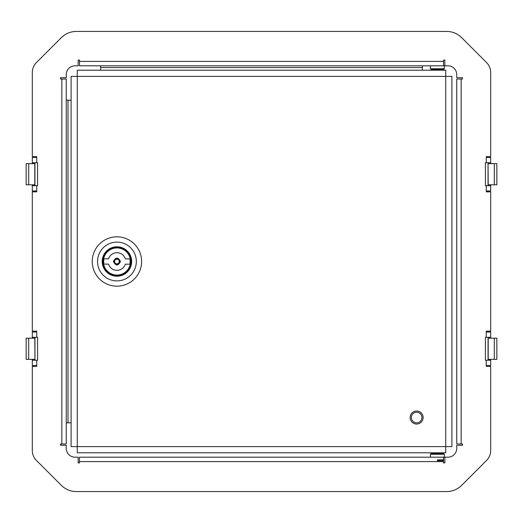 <?xml version="1.0" encoding="UTF-8"?>
<svg xmlns="http://www.w3.org/2000/svg" width="523" height="523" viewBox="0 0 523 523"><rect width="100%" height="100%" fill="white"/><g stroke="black" fill="none" stroke-linecap="round" stroke-linejoin="round"><path stroke-width="0.78" d="M430.396 454.252L430.985 453.663L443.733 453.663L444.321 454.252L430.396 454.252L430.396 457.194M443.53 461.6L443.53 462.92L444.851 462.92L444.851 457.194L447.936 457.194A8.813 8.813 0 0 0 456.749 448.374L456.749 445.289L462.482 445.289L462.482 443.968L461.162 443.968L461.162 79.032L462.482 79.032L462.482 77.711L456.749 77.711L456.749 74.626A8.813 8.813 0 0 0 447.936 65.806L444.851 65.806L444.851 60.08L443.53 60.08L443.53 61.4L79.47 61.4L79.47 60.08L78.149 60.08L78.149 65.806L75.064 65.806A8.813 8.813 0 0 0 66.251 74.626L66.251 77.711L60.518 77.711L60.518 79.032L61.838 79.032L61.838 443.968L60.518 443.968L60.518 445.289L66.251 445.289L66.251 448.374A8.813 8.813 0 0 0 75.064 457.194L78.149 457.194L78.149 462.92L79.47 462.92L79.47 461.6L443.53 461.6L443.53 457.194L444.321 457.194L444.321 454.252M430.396 68.748L444.321 68.748L444.321 65.806L430.396 65.806L430.396 68.748L430.985 69.337L443.733 69.337L444.321 68.748M437.359 460.717L443.53 460.717M437.359 459.835L443.53 459.835M486.279 365.518L490.692 365.518L490.692 360.229L486.279 360.229L486.279 366.401L490.692 366.401L490.692 450.466A14.101 14.101 0 0 1 486.56 460.443L461.626 485.377A21.155 21.155 0 0 1 446.668 491.568L76.332 491.568A21.155 21.155 0 0 1 61.374 485.377L36.44 460.443A14.101 14.101 0 0 1 32.308 450.466L32.308 366.401L36.721 366.401L36.721 360.229L37.597 360.229L37.597 337.309L36.721 337.309L36.721 331.137L32.308 331.137L32.308 191.863L36.721 191.863L36.721 185.691L32.308 185.691L32.308 190.98L36.721 190.98M486.279 360.229L485.403 360.229L485.403 337.309L490.692 337.309L490.692 332.02L486.279 332.02L486.279 337.309M36.721 157.482L32.308 157.482L32.308 162.771L36.721 162.771L36.721 156.599L32.308 156.599L32.308 72.534A14.101 14.101 0 0 1 36.44 62.557L61.374 37.623A21.155 21.155 0 0 1 76.332 31.432L446.668 31.432A21.155 21.155 0 0 1 461.626 37.623L486.56 62.557A14.101 14.101 0 0 1 490.692 72.534L490.692 156.599L486.279 156.599L486.279 162.771L485.403 162.771L485.403 185.691L486.279 185.691L486.279 191.863L490.692 191.863L490.692 331.137L486.279 331.137L486.279 332.02M36.721 162.771L37.597 162.771L37.597 185.691L36.721 185.691M461.162 79.032L456.749 79.032L456.749 443.968L461.162 443.968M443.53 457.194L79.47 457.194L79.47 461.6M61.838 443.968L66.251 443.968L66.251 79.032L61.838 79.032M79.47 61.4L79.47 65.806L443.53 65.806L443.53 61.4M36.721 360.229L32.308 360.229L32.308 365.518L36.721 365.518M486.279 190.98L490.692 190.98L490.692 185.691L486.279 185.691M486.279 162.771L490.692 162.771L490.692 157.482L486.279 157.482M36.721 332.02L32.308 332.02L32.308 337.309L36.721 337.309M32.308 335.544L32.308 332.02M32.308 365.518L32.308 361.988M32.308 359.347L32.308 360.229M32.308 337.309L32.308 338.191M490.692 337.309L490.692 338.191M490.692 359.347L490.692 360.229M490.692 157.482L490.692 161.012M490.692 163.653L490.692 162.771M490.692 185.691L490.692 184.809M490.692 187.456L490.692 190.98M32.308 185.691L32.308 184.809M32.308 163.653L32.308 162.771M66.251 100.187L68.01 100.187L68.01 422.813L66.251 422.813M422.375 65.806L422.375 67.572L100.625 67.572L100.625 65.806M34.956 337.309L34.956 360.229M488.044 360.229L488.044 337.309M488.044 185.691L488.044 162.771M34.956 162.771L34.956 185.691M71.095 100.357A5.289 5.289 0 0 0 69.775 100.187L68.01 100.187M68.01 422.813L69.775 422.813A5.289 5.289 0 0 0 71.095 422.643M422.296 70.213A5.289 5.289 0 0 0 422.375 69.337L422.375 67.572M100.625 67.572L100.625 69.337A5.289 5.289 0 0 0 100.704 70.213M34.806 359.347L26.15 359.347L26.15 338.191L34.806 338.191L34.956 359.347M494.294 338.191L496.85 338.191L496.85 359.347L494.294 359.347L494.294 338.191L488.044 338.191M488.194 163.653L496.85 163.653L496.85 184.809L488.194 184.809L488.044 163.653M28.706 184.809L26.15 184.809L26.15 163.653L28.706 163.653L28.706 184.809L34.956 184.809M488.044 359.347L494.294 359.347M34.956 163.653L28.706 163.653M28.706 359.347L28.706 338.191M494.294 163.653L494.294 184.809M421.93 417.524A5.289 5.289 0 0 1 416.641 422.813A5.289 5.289 0 0 1 411.353 417.524A5.289 5.289 0 0 1 416.641 412.235A5.289 5.289 0 0 1 421.93 417.524M445.733 70.213L77.267 70.213L77.267 76.384L71.095 76.384L71.095 446.616L77.267 446.616L77.267 452.787L445.733 452.787L445.733 446.616L451.905 446.616L451.905 76.384L445.733 76.384L445.733 70.213M118.185 275.634L115.688 275.634M115.171 247.418L116.936 247.307C114.661 247.425 114.661 247.425 116.936 247.307A14.193 14.193 0 0 1 131.129 261.5A14.193 14.193 0 0 1 116.936 275.693A14.193 14.193 0 0 1 102.743 261.5A14.193 14.193 0 0 1 116.936 247.307C119.211 247.425 119.211 247.425 116.936 247.307M102.828 261.5A14.101 14.101 0 0 1 116.936 247.399A14.101 14.101 0 0 1 131.038 261.5A14.101 14.101 0 0 1 116.936 275.601A14.101 14.101 0 0 1 102.828 261.5M103.358 261.5A13.572 13.572 0 0 1 116.936 247.928A13.572 13.572 0 0 1 130.508 261.5A13.572 13.572 0 0 1 116.936 275.072A13.572 13.572 0 0 1 103.358 261.5M130.155 261.5A13.225 13.225 0 0 0 129.9 258.892L125.35 258.878A8.813 8.813 0 0 0 108.536 258.833L103.985 258.82A13.225 13.225 0 0 0 103.972 264.108L108.516 264.122A8.813 8.813 0 0 0 125.337 264.167L129.881 264.18A13.225 13.225 0 0 0 130.155 261.5M120.46 261.513C118.106 266.05 115.753 266.044 113.406 261.5C115.766 256.95 118.113 256.956 120.46 261.5L120.46 261.513M114.289 261.5A2.648 2.648 0 0 0 116.936 264.148A2.648 2.648 0 0 0 119.577 261.5A2.648 2.648 0 0 0 116.936 258.852A2.648 2.648 0 0 0 114.289 261.5M114.596 261.5A2.334 2.334 0 0 1 116.936 259.166A2.334 2.334 0 0 1 119.27 261.5A2.334 2.334 0 0 1 116.936 263.834A2.334 2.334 0 0 1 114.596 261.5M116.936 275.693C114.661 275.575 114.661 275.575 116.936 275.693C119.211 275.575 119.211 275.575 116.936 275.693M116.936 276.222A14.722 14.722 0 0 1 102.214 261.5A14.722 14.722 0 0 1 116.936 246.778A14.722 14.722 0 0 1 131.659 261.5A14.722 14.722 0 0 1 116.936 276.222M136.326 261.5A19.39 19.39 0 0 0 116.936 242.11A19.39 19.39 0 0 0 97.54 261.5A19.39 19.39 0 0 0 116.936 280.89A19.39 19.39 0 0 0 136.326 261.5M141.615 261.5A24.679 24.679 0 0 0 116.936 236.821A24.679 24.679 0 0 0 92.251 261.5A24.679 24.679 0 0 0 116.936 286.179A24.679 24.679 0 0 0 141.615 261.5M488.194 359.347L488.194 338.191M34.806 163.653L34.806 184.809M445.733 446.616L445.733 76.384L77.267 76.384L77.267 446.616L445.733 446.616M410.137 417.524A6.505 6.505 0 0 1 416.641 411.019A6.505 6.505 0 0 1 423.146 417.524A6.505 6.505 0 0 1 416.641 424.029A6.505 6.505 0 0 1 410.137 417.524M443.53 453.663L443.53 452.787M443.53 69.337L443.53 70.213M431.187 453.663L431.187 452.787M431.187 69.337L431.187 70.213"/></g></svg>
